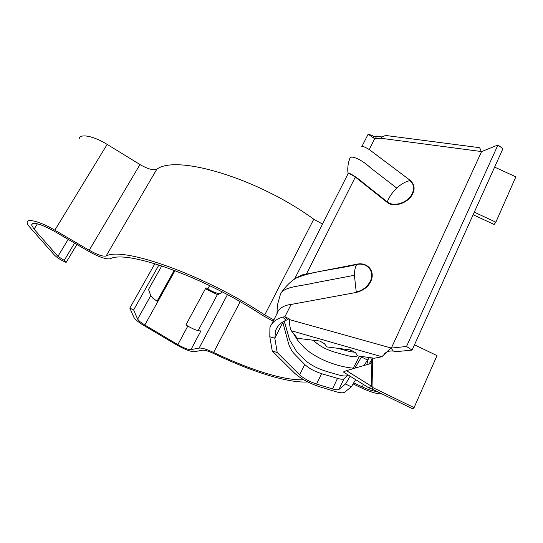 <?xml version="1.0" encoding="UTF-8"?>
<svg xmlns="http://www.w3.org/2000/svg" width="543" height="543" viewBox="0 0 543 543"><rect width="100%" height="100%" fill="white"/><g stroke="black" fill="none" stroke-linecap="round" stroke-linejoin="round"><path stroke-width="0.81" d="M370.211 281.362C375.193 271.69 367.258 262.072 356.758 264.509C355.312 266.545 354.531 270.136 354.403 275.274L356.235 291.985C362.554 290.566 367.217 287.023 370.211 281.362M295.589 278.389C300.612 275.328 304.216 273.896 306.401 274.086L355.332 177.066L386.996 202.254C393.56 208.05 408.587 203.123 412.714 193.681C415.164 188.733 414.357 184.308 410.277 180.425L369.22 149.529L374.69 138.682L380.663 138.234L481.139 151.511C480.385 148.877 479.693 147.581 479.069 147.615L386.385 135.567C383.799 135.811 381.892 136.7 380.663 138.234M386.996 202.254L387.268 201.853C393.655 207.48 408.248 202.695 412.259 193.525C414.553 188.143 413.773 183.839 409.924 180.615L410.277 180.425M348.111 173.468C346.814 171.249 356.907 177.025 363.993 183.432L387.268 201.853C389.345 196.702 392.508 192.113 396.763 188.082C401.046 184.111 405.431 181.62 409.924 180.615M481.139 151.511L481.573 151.592L391.367 348.077L289.609 319.637L289.154 318.816L284.871 316.793L282.76 317.078C275.932 319.074 271.649 322.596 269.905 327.646L269.803 336.762L274.812 338.208L275.668 330.436C277.371 325.97 280.833 322.562 286.046 320.234L287.614 319.807L284.871 316.793L291.096 304.453L356.289 292.439C363.416 290.519 368.215 286.88 370.672 281.539C375.804 271.588 367.631 261.692 356.826 264.203L306.401 274.086M282.808 322.366L274.812 338.208L277.215 352.502L299.655 374.874L304.725 364.502L294.421 353.941C291.598 351.043 289.473 347.004 288.061 341.839L282.754 322.013M381.804 356.751L374.303 358.244L357.749 355.909L355.502 352.719L350.785 349.997L326.879 346.902L324.483 343.719L319.847 341.052L297.36 338.282L291.326 330.735L381.804 356.751L390.94 347.954L393.302 351.043L395.65 351.701L412.083 350.092L406.531 346.475L391.367 348.077M355.332 177.066C350.506 174.025 348.077 172.925 348.049 173.767L294.577 279.061M277.215 352.502L272.247 351.009L294.801 373.353C300.944 378.77 309.082 383.195 319.223 386.636L335.126 391.483C339.993 392.935 343.122 393.2 344.506 392.27L351.301 386.908L355.624 379.625M363.932 365.643L369.125 357.511M291.096 304.453C289.5 304.528 279.333 306.008 277.283 313.114L271.785 323.94M289.636 320.126L287.614 319.807M289.609 319.637C289.195 321.395 289.5 324.571 290.532 329.16L291.326 330.735M374.69 138.682L368.14 134.196L372.546 135.567M361.713 146.82C361.713 145.66 364.217 146.562 369.22 149.529M414.071 407.623L412.775 408.859L371.982 389.046L373 387.688L414.071 407.623L437.013 355.611L414.465 344.812M371.772 357.885L372.247 358.964L371.236 360.504L370.937 357.769M354.823 368.242L361.482 356.941L367.319 359.934M351.301 386.908L345.558 383.962L350.133 376.204M299.655 374.874C303.897 378.62 309.537 381.688 316.569 384.071L332.513 388.91C335.879 389.908 338.024 390.078 338.954 389.426L345.558 383.962M474.297 212.177L495.861 222.168L494.137 224.476L473.136 214.743M269.803 336.762L272.247 351.009M282.76 317.078L286.046 320.234M390.2 351.002L393.302 351.043M481.573 151.592L497.965 144.967L406.531 346.475M382.197 137.012L376.693 136.069L373.618 136.531L373.509 138.01M361.706 356.466L361.482 356.941L361.787 356.48M366.573 357.151L368.358 358.244M332.513 388.91L337.508 378.369L321.558 373.693L316.569 384.071M304.725 364.502C308.933 368.351 314.54 371.412 321.558 373.693M495.861 222.168L515.85 176.842L494.619 167.122M497.965 144.967L502.913 148.734L412.083 350.092M370.055 363.885L371.147 363.416L372.681 358.013M372.247 358.964L373 387.688L371.745 386.426L368.534 387.668L371.982 389.046M368.907 364.217L371.236 360.504M371.147 363.416L346.448 370.638L371.745 386.426L371.147 363.416M346.448 370.638L343.373 371.996L368.534 387.668M227.436 294.659L199.111 348.083L190.953 349.631C188.211 349.699 183.833 348.029 177.826 344.622L144.811 325.026L139.741 321.517L137.623 319.148L133.632 309.938L158.943 264.93M161.78 265.853L148.524 289.487L150.75 295.657L152.78 298.141L157.721 301.691L174.995 270.563M76.889 244.459L66.144 262.412L64.223 260.362L74.567 243.108M64.223 260.362L57.931 256.377L34.06 229.194L37.386 223.818M307.732 381.912C288.591 383.406 251.28 371.575 213.793 353.574C208.485 351.104 204.772 349.977 202.654 350.194L194.414 351.688C190.668 351.762 184.729 349.488 176.597 344.88L143.705 325.372C138.295 322.101 135.031 319.44 133.917 317.384L129.811 308.125L133.632 309.938M382.034 393.933C377.161 394.014 370.374 392.046 361.672 388.014L353.079 383.915M66.144 262.412C61.081 260.26 57.103 257.749 54.219 254.871L30.198 227.68C28.202 225.494 27.184 223.757 27.15 222.467C26.682 217.967 40.549 221.72 54.829 230.178L89.215 250.255C97.258 254.769 102.885 256.69 106.082 256.031C122.928 246.196 205.152 275.321 264.74 314.94L273.848 319.875M273.177 321.198L262.35 315.252C205.383 277.432 126.858 249.508 110.351 258.726C106.163 259.554 98.867 257.049 88.468 251.219L54.252 231.243C40.671 223.845 33.109 221.741 31.575 224.938L34.06 229.194M353.717 382.835L362.256 386.901C368.242 389.698 373.143 391.218 376.957 391.469M199.111 348.083C201.847 347.778 206.679 349.237 213.609 352.468C249.536 369.715 285.224 381.023 303.591 379.672M79.19 138.886C79.529 133.259 93.566 135.886 107.168 144.39L139.979 164.536C147.696 169.009 153.302 170.577 156.805 169.24C176.427 154.178 257.776 178.294 313.766 219.223L322.508 224.055M129.811 308.125L154.891 263.667M157.042 301.27L174.249 270.285M198.141 330.653L217.39 294.605L205.43 288.761M217.39 294.605L220.892 293.437C218.014 293.858 213.657 292.365 207.813 288.951L205.953 287.797L185.916 324.924L187.817 326.065C193.77 329.472 198.141 331.087 200.93 330.897L190.953 349.631M281.878 291.829C286.107 285.91 290.756 281.383 295.813 278.24C311.485 271.208 336.219 269.511 356.758 264.509L356.826 264.203M354.403 275.274L312.537 283.29C299.75 286.419 282.306 286.548 280.208 295.066L278.036 302.797C277.493 304.263 277.147 307.895 276.984 313.705M396.763 188.082L370.36 167.706C363.172 160.619 350.12 153.866 349.692 158.861L348.647 162.072C348.898 160.613 347.025 168.364 348.083 173.129M357.369 355.366C356.079 358.563 347.316 355.584 335.445 352.359C325.936 349.611 318.558 345.558 313.304 340.189M337.556 348.246L350.167 351.64L355.142 352.312M356.289 292.439L356.235 291.985M350.167 351.64L350.927 350.038M353.357 368.093C345.843 367.889 330.334 363.864 319.189 357.891C311.662 353.907 306.327 350.079 303.191 346.414L297.754 340.434L293.098 332.947M289.623 320.94L289.365 320.037M359.507 356.16L352.957 368.778L359.507 356.16M348.294 375.064L343.97 378.776C343.047 379.489 340.889 379.36 337.508 378.369M343.977 378.776L338.954 389.426M376.693 136.069L375.267 138.899M347.988 375.043C346.739 376.733 341.907 376.19 333.49 373.414C327.212 371.758 321.884 369.973 317.499 368.059C312.619 365.738 308.58 363.213 305.383 360.464L296.403 351.192L289.67 340.006L284.227 321.144M144.811 325.026L175.029 270.577M150.75 295.657L137.623 319.148M264.74 314.94L313.766 219.223M156.805 169.24L106.082 256.031M89.215 250.255L139.979 164.536M107.168 144.39L54.829 230.178M68.18 239.375L57.931 256.377M362.256 386.901L363.382 384.464M213.609 352.468L240.196 301.725M220.892 293.437L221.822 291.7M177.826 344.622L187.817 326.065M209.625 285.591L207.813 288.951M275.668 330.436L277.33 327.144M368.127 134.23L361.95 146.386M366.715 364.842L368.548 358.027M390.797 351.009C386.894 351.165 384.634 353.629 384.451 353.792M284.206 321.151L289.67 340.006L284.322 321.089M373.618 136.531L373.279 137.209M31.575 224.938L32.356 223.675"/></g></svg>
